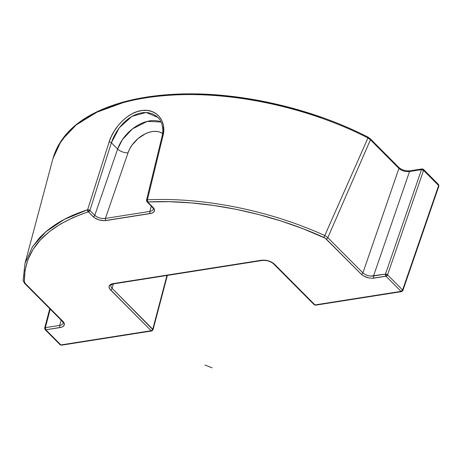 <?xml version="1.0" encoding="UTF-8"?>
<svg xmlns="http://www.w3.org/2000/svg" width="462" height="462" viewBox="0 0 462 462"><rect width="100%" height="100%" fill="white"/><g stroke="black" fill="none" stroke-linecap="round" stroke-linejoin="round"><path stroke-width="0.69" d="M147.182 201.911L147.678 201.946C203.471 199.249 269.271 212.607 323.787 237.393L326.241 239.016L361.319 274.284C364.83 277.246 369.063 278.528 374.012 278.118L385.966 276.236L401.022 291.372L314.974 304.926L274.33 264.056C270.813 261.094 266.58 259.811 261.631 260.221L113.138 283.61A1.565 0.884 81.1 0 0 113.727 283.847A1.565 0.884 -98.9 0 1 113.138 283.61A9.379 4.759 -165.2 0 0 113.109 283.61A1.565 0.884 80.9 0 0 113.71 283.853A1.565 0.884 -99.1 0 1 113.109 283.61A9.379 4.759 14.8 0 1 113.138 283.61L261.631 260.221L264.951 260.141L270.247 261.457L274.33 264.056L314.974 304.926L401.022 291.372L385.966 276.236L387.554 274.85A1.565 0.716 -161 0 0 387.549 274.844A1.565 0.947 139.8 0 1 385.897 276.161L372.418 278.257L368.901 277.939L363.819 276.12L361.319 274.284L325.167 238.149L302.835 228.655L281.185 221.05L258.841 214.57L236.134 209.326L213.554 205.434L191.106 202.876L169.005 201.698L147.678 201.946L146.829 201.651A1.565 0.947 -40.2 0 0 147.551 201.871A1.565 0.947 -40.2 0 0 147.626 201.859L147.395 199.809L162.976 135.793L163.733 130.446L163.363 125.358L161.914 120.767L159.448 116.811L156.116 113.698L152.033 111.533L147.395 110.441L142.371 110.464L137.145 111.613L131.93 113.837L126.859 117.059L122.147 121.108L117.885 125.849L114.224 131.058L111.261 136.538L109.096 142.059L87.613 209.76C79.106 212.612 56.185 219.947 39.16 238.219L31.994 247.54M45.334 329.77L45.83 329.804L60.886 344.941L45.83 329.804A1.565 1.016 135.2 0 1 45.778 329.81L60.828 344.947A1.565 1.016 -44.8 0 0 60.886 344.941L151.149 330.723L109.679 288.854L109.009 286.862L109.725 285.135L113.109 283.61A9.379 4.759 -165.2 0 0 110.51 289.859A1.565 1.016 -44.8 0 0 112.127 288.357L113.294 283.928L112.127 288.357A7.814 3.967 14.8 0 1 110.944 285.36C110.574 285.019 111.492 284.517 113.704 283.853L262.22 260.464A1.565 0.884 -98.9 0 1 261.631 260.221A1.565 0.884 81.1 0 0 262.225 260.464C266.678 260.112 270.461 261.244 273.562 263.86A1.565 1.016 -44.8 0 0 274.33 264.056A1.565 1.016 135.2 0 1 273.562 263.86L314.206 304.724A1.565 1.016 -44.8 0 0 314.974 304.926A1.565 0.884 81.1 0 0 315.558 305.168L401.611 291.614A1.565 0.884 -98.9 0 1 401.022 291.372A1.565 1.016 -44.8 0 0 402.604 289.986A1.565 0.716 19 0 1 402.841 290.581A1.565 0.716 19 0 1 402.206 290.91A1.565 0.884 -98.9 0 1 401.611 291.614L402.841 290.581L438.86 186.111A1.565 0.716 -161 0 0 438.623 185.516L438.854 186.134M45.703 329.735L44.981 329.51A1.565 0.947 -40.2 0 0 45.703 329.735A1.565 0.947 -40.2 0 0 45.761 329.724L45.703 329.735M437.78 184.292L438.542 184.557L438.657 185.401A1.565 1.016 135.2 0 1 438.623 185.516A1.565 1.016 -44.8 0 0 438.657 185.401A1.565 1.016 -44.8 0 0 438.49 184.5L438.577 184.592A1.565 0.947 139.8 0 1 438.657 185.401L438.536 184.552M63.115 323.198A7.814 3.967 14.8 0 1 59.748 325.392L45.34 327.662L50.225 309.142L45.34 327.662L59.748 325.392A7.814 3.967 14.8 0 0 63.121 323.181C63.306 322.851 62.971 322.153 62.104 321.084A1.565 1.016 -44.8 0 0 62.815 321.292A1.565 1.016 135.2 0 1 62.104 321.084L24.55 283.327A1.565 1.016 -44.8 0 0 25.26 283.535A1.565 1.016 135.2 0 1 24.55 283.327L23.1 280.359L25 263.421L52.945 158.547L58.114 145.749L68.087 132.288C86.128 113.588 111.359 105.931 122.932 102.703C137.56 98.724 153.679 96.2 171.287 95.149C233.501 91.21 309.355 107.848 367.954 137.953L370.443 139.795L398.92 168.428C401.848 170.894 405.388 171.922 409.54 171.512L421.494 169.629L385.475 274.093A1.565 0.716 19 0 1 387.549 274.844L385.475 274.093L385.897 276.161A1.565 0.947 -40.2 0 0 387.549 274.844A1.565 0.716 19 0 1 387.554 274.85L423.567 170.38A1.565 0.716 -161 0 0 423.562 170.374A1.565 0.716 -161 0 0 421.494 169.629A1.565 0.884 -98.9 0 1 422.089 168.925L423.44 169.363A1.565 1.016 135.2 0 1 423.608 170.264A1.565 0.947 139.8 0 1 423.562 170.374A1.565 0.716 19 0 1 423.567 170.38L438.623 185.516L402.604 289.986L438.623 185.516L423.567 170.38A1.565 1.016 -44.8 0 0 423.608 170.264A1.565 1.016 135.2 0 1 423.567 170.38L387.554 274.85L402.604 289.986L387.554 274.85A1.565 1.016 135.2 0 1 385.966 276.236A1.565 0.884 -98.9 0 1 385.897 276.161A1.565 0.884 -98.9 0 1 385.475 274.093L421.494 169.629L409.54 171.512L373.521 275.976L385.475 274.093L370.738 276.085L367.74 275.537L364.992 274.416L362.901 272.892L398.92 168.428L370.443 139.795L327.824 237.63L362.901 272.892L398.92 168.428L401.01 169.952L403.759 171.073L406.756 171.621L409.54 171.512L373.521 275.976C369.369 276.386 365.829 275.358 362.901 272.892L327.824 237.63L370.443 139.795L367.954 137.953L324.792 235.528C269.502 210.429 203.372 197.112 147.395 199.809L146.506 200.271A1.565 0.768 13.7 0 1 147.395 199.809A1.565 0.705 87.4 0 0 147.626 201.859A1.565 0.705 87.4 0 0 147.678 201.946A1.565 1.016 135.2 0 1 147.626 201.952L152.957 207.311A1.565 1.016 -44.8 0 0 153.009 207.305L147.678 201.946L153.009 207.305L154.348 209.326L154.32 211.226L152.922 212.711L151.773 213.219L104.296 220.697L98.989 219.935L94.323 217.683L88.329 211.833L89.911 210.441A1.565 0.947 139.8 0 1 88.236 211.758L73.568 217.371L60.528 224.006L49.417 231.589L40.234 240.084L33.016 249.503L27.951 259.609L25.046 270.31L24.319 281.606L25.318 283.524A1.565 1.016 135.2 0 1 25.26 283.535L62.815 321.292A1.565 1.016 -44.8 0 0 62.872 321.286L25.318 283.524L62.872 321.286L64.206 323.308L64.178 325.208L62.786 326.692L61.637 327.206L45.83 329.804L60.239 327.535A9.379 4.759 -165.2 0 0 62.872 321.286A1.565 1.016 135.2 0 1 62.815 321.292L25.26 283.535A1.565 1.016 -44.8 0 0 25.318 283.524L24.319 281.606C24.186 249.567 45.524 226.311 88.329 211.833L93.197 216.724C96.708 219.687 100.941 220.969 105.89 220.559L150.381 213.554A9.379 4.759 -165.2 0 0 153.009 207.305A1.565 1.016 135.2 0 1 152.957 207.311L147.626 201.952A1.565 1.016 135.2 0 1 146.916 201.744L146.506 200.271L162.098 136.255C164.42 127.246 160.66 119.635 157.883 117.446L159.02 118.717M367.527 137.168A1.565 0.526 117 0 1 367.902 137.075A1.565 0.526 117 0 1 367.954 137.953L324.792 235.528C269.502 210.429 203.372 197.112 147.395 199.809L162.976 135.793C166.903 121.027 156.393 108.495 142.371 110.464C128.442 111.671 113.542 127.206 109.096 142.059L87.613 209.76A1.565 0.676 17.6 0 1 89.905 210.435A1.565 0.676 -162.4 0 0 89.905 210.435L94.779 215.332L117.631 149.047L111.371 142.746L89.911 210.441A1.565 0.676 17.6 0 1 89.911 210.441L111.371 142.746L113.415 137.497L116.205 132.276L119.646 127.316L123.672 122.782L128.118 118.907L132.917 115.818L137.855 113.687L142.822 112.584L147.592 112.572L151.998 113.635L155.867 115.725L158.299 117.885M146.916 201.744L152.246 207.103A1.565 1.016 -44.8 0 0 152.957 207.311A1.565 1.016 135.2 0 1 152.246 207.103C153.107 208.171 153.448 208.87 153.263 209.199A7.814 3.967 14.8 0 1 149.907 211.405L151.299 206.15L149.907 211.405A7.814 3.967 14.8 0 1 149.884 211.411L151.276 206.133L149.884 211.411L105.4 218.416L128.014 152.818L129.678 148.978L131.965 145.224L138.08 138.536L145.478 133.714L149.33 132.236L153.095 131.456L156.635 131.399L159.829 132.074L162.618 133.501M321.159 117.383L296.333 109.494L271.107 103.176L245.79 98.487L220.49 95.461L195.946 94.184M152.333 330.261A1.565 0.884 -98.9 0 1 151.738 330.965A1.565 0.884 -98.9 0 1 151.149 330.723A1.565 1.016 -44.8 0 0 152.772 329.221L166.949 275.468L152.772 329.221L112.127 288.357A7.814 3.967 14.8 0 1 110.949 285.343M59.748 325.392L61.14 320.114L59.748 325.392A1.565 0.884 81.1 0 0 60.239 327.535A1.565 0.884 -98.9 0 1 59.748 325.392M162.716 126.894L163.057 131.739M162.901 133.714A23.914 15.575 -44.8 0 0 143.838 134.552A23.914 15.575 -44.8 0 0 128.014 152.818A7.814 3.569 19 0 1 117.631 149.047A7.814 3.569 -161 0 0 128.014 152.818L105.4 218.416L102.616 218.526L99.619 217.977L96.87 216.857L94.779 215.332L117.631 149.047L122.453 139.582L132.484 128.875L147.222 121.379L161.059 122.008A31.728 20.669 -44.8 0 0 117.631 149.047L111.371 142.746L119.3 127.766L131.965 116.349L146.223 112.462L157.894 117.464M324.792 235.528L327.824 237.63L324.792 235.528A1.565 0.422 114.3 0 1 323.787 237.393A1.565 0.422 -65.7 0 0 324.792 235.528M153.257 209.217A7.814 3.967 14.8 0 1 149.907 211.405A7.814 3.967 14.8 0 1 149.884 211.411A1.565 0.884 81.1 0 0 150.381 213.554A1.565 0.884 -98.9 0 1 149.884 211.411L105.4 218.416A1.565 0.884 81.1 0 0 105.89 220.559A1.565 0.884 -98.9 0 1 105.4 218.416C101.247 218.826 97.707 217.798 94.779 215.332A1.565 1.016 135.2 0 1 93.197 216.724A1.565 1.016 -44.8 0 0 94.779 215.332L89.911 210.441A1.565 1.016 135.2 0 1 88.329 211.833A1.565 1.051 -107.7 0 1 88.236 211.758A1.565 0.947 -40.2 0 0 89.905 210.435L87.613 209.76L88.236 211.758A1.565 1.051 -107.7 0 1 87.613 209.76L64.212 219.45L45.79 231.814L32.571 246.65L24.988 263.45M162.976 135.793A1.565 0.768 -166.3 0 0 162.098 136.244A1.565 0.768 13.7 0 1 162.976 135.793M326.241 239.016A1.565 1.016 -44.8 0 0 327.824 237.63A1.565 1.016 135.2 0 1 326.241 239.016M162.341 136.821A1.565 0.768 13.7 0 1 162.098 136.244M109.096 142.059A1.565 0.681 17.6 0 1 111.371 142.746A1.565 0.681 -162.4 0 0 109.096 142.059M361.319 274.284A1.565 1.016 -44.8 0 0 362.901 272.892A1.565 1.016 135.2 0 1 361.319 274.284M374.012 278.118A1.565 0.884 -98.9 0 1 373.521 275.976A1.565 0.884 81.1 0 0 374.012 278.118M370.443 139.795A1.565 1.016 -44.8 0 0 370.316 138.785A1.565 1.016 135.2 0 1 370.443 139.795M398.92 168.428A1.565 1.016 -44.8 0 0 398.787 167.411A1.565 1.016 135.2 0 1 398.92 168.428M369.548 138.583A1.565 1.016 135.2 0 1 370.31 138.779L367.896 137.075C309.396 106.988 233.466 90.46 171.852 94.415C154.308 95.467 138.202 97.984 123.533 101.981A1.565 1.011 74.7 0 0 122.932 102.703C137.56 98.724 153.679 96.2 171.287 95.149C233.501 91.21 309.355 107.848 367.954 137.953A1.565 0.526 -63 0 0 367.902 137.075M171.847 94.415A1.565 0.733 86.6 0 0 171.287 95.149A1.565 0.733 -93.4 0 1 171.847 94.415A1.565 0.733 -93.4 0 1 172.291 94.675L171.448 94.727M23.1 280.376A1.565 1.334 -1.9 0 0 24.319 281.606A1.565 1.334 178.1 0 1 23.14 280.018M398.019 167.209A1.565 1.016 135.2 0 1 398.793 167.417L370.31 138.779M398.787 167.411C401.888 170.028 405.671 171.159 410.129 170.807A1.565 0.884 81.1 0 0 409.54 171.512A1.565 0.884 -98.9 0 1 410.129 170.807A1.565 0.884 -98.9 0 1 410.718 171.05M410.129 170.807L422.089 168.925A1.565 0.884 -98.9 0 1 422.672 169.167A1.565 1.016 135.2 0 1 422.73 169.156M52.939 158.547L61.336 140.546L76.132 124.965L96.899 112.197L122.932 102.703A1.565 1.011 -105.3 0 1 123.527 101.981A1.565 1.011 -105.3 0 1 124.284 102.183M24.55 283.327A1.565 1.016 135.2 0 1 24.388 282.426M401.368 291.597L401.022 291.372L402.604 289.986L402.829 290.309M421.979 168.953L421.494 169.629L423.562 170.374A1.565 0.947 -40.2 0 0 423.608 170.264L423.169 169.196M45.34 327.662A1.565 0.884 81.1 0 0 45.761 329.724L45.34 327.662L44.664 328.101A1.565 0.791 14.8 0 1 45.34 327.662M315.956 304.897L315.315 305.145L314.172 304.683M315.662 305.139L315.315 305.145M438.224 184.332L438.542 184.557M45.068 329.602L60.118 344.739A1.565 1.016 -44.8 0 0 60.828 344.947L45.778 329.81A1.565 1.016 135.2 0 1 45.068 329.602L44.664 328.101L49.781 308.697M61.868 344.912L60.886 344.941A1.565 1.016 135.2 0 1 60.828 344.947L60.072 344.681M61.579 345.154L61.232 345.16M151.496 330.948L151.149 330.723L152.154 330.203L152.772 329.221A1.565 0.791 14.8 0 1 153.009 329.822L112.127 288.357A1.565 1.016 135.2 0 1 110.51 289.859L151.149 330.723L60.886 344.941A1.565 0.884 81.1 0 0 61.469 345.183L60.118 344.739M204.88 365.003L212.07 367.816M438.86 186.111L438.577 184.592M423.44 169.363L438.49 184.5M123.533 101.981C84.327 113.028 60.799 131.884 52.945 158.547M314.206 304.724L315.558 305.168M167.359 275.404L153.009 329.822L151.738 330.965L61.469 345.183"/></g></svg>
